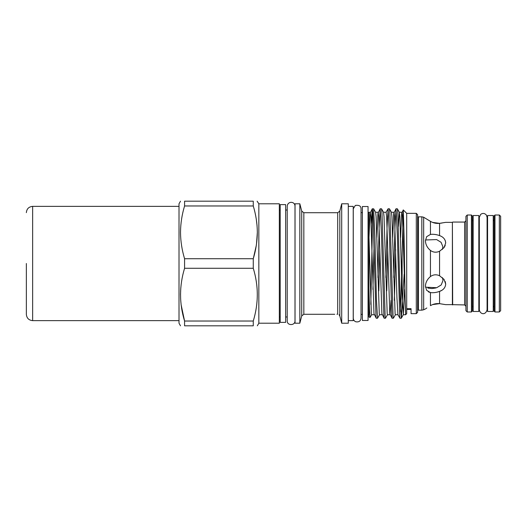 <?xml version="1.0" encoding="UTF-8"?>
<svg xmlns="http://www.w3.org/2000/svg" width="527" height="527" viewBox="0 0 527 527"><rect width="100%" height="100%" fill="white"/><g stroke="black" fill="none" stroke-linecap="round" stroke-linejoin="round"><path stroke-width="0.79" d="M26.35 263.5L26.35 314.349L26.35 263.5M285.66 263.5L285.66 204.614L280.206 204.614L280.206 322.386L285.66 322.386L285.66 263.5M368.05 263.5L368.05 206.512L362.378 206.512L362.378 320.488L368.05 320.488L368.05 263.5M368.979 237.539L370.02 213.369L372.246 208.804L373.617 208.804L374.888 236.129L376.469 300.126L377.523 318.242L376.252 318.242L375.995 317.043L373.617 236.129C373.156 217.473 372.688 208.382 372.22 208.863L372.22 237.242L370.81 304.408M371.68 314.705L370.059 317.452L369.493 309.421L368.926 288.019L368.926 235.655L371.364 313.631L371.621 314.751L374.242 314.751M370.059 317.452L368.926 317.043L368.926 288.019M406.699 238.421L406.699 213.343L403.28 209.924L404.117 237.13C404.604 265.779 405.098 307.36 405.606 313.4L405.606 314.751L406.699 313.657L406.699 238.421M404.176 274.08L401.31 318.196L403.333 314.705L404.591 289.461M400.632 237.539L401.673 213.369L403.247 209.937L402.114 257.308L402.114 294.402M336.911 314.224C334.098 314.276 334.098 314.276 336.911 314.224L337.708 314.23C339.52 314.817 339.52 314.817 337.708 314.23L337.708 212.73L303.835 212.73L303.835 314.27L301.721 315.904L301.721 211.096L299.837 203.784L295.034 203.784L295.034 323.216L299.837 323.216L299.837 203.784M258.836 203.784L258.836 323.216L279.336 323.216L279.336 203.784L258.836 203.784L257.123 201.189M341.707 233.645L341.707 203.784L339.816 211.096L339.816 315.904L341.707 323.216L341.707 233.645M341.707 323.216L348.294 323.216L348.294 203.784L341.707 203.784M348.294 320.62L353.222 320.62L353.222 206.38L348.294 206.38M402.114 257.308L400.632 311.431M394.4 300.43L395.652 249.462M401.264 318.242L399.993 318.242L399.736 317.043L397.358 236.129L396.041 208.758L397.358 208.804L397.832 213.494L400.21 300.126L401.31 318.196M396.041 208.758L394.986 226.873L393.735 277.545M386.759 290.871L387.74 249.462M393.346 318.242L392.081 318.242L391.818 317.043L389.446 236.129L388.122 208.758L389.446 208.804L389.921 213.494L393.089 317.043L393.399 318.196L395.421 314.705M388.122 208.758L387.068 226.873L385.823 277.545M378.841 290.871L379.829 249.462M385.435 318.242L384.17 318.242L383.906 317.043L381.535 236.129L380.211 208.758L381.528 208.804L382.009 213.494L385.171 317.043L385.487 318.196L387.503 314.705M380.211 208.758L379.157 226.873L377.905 277.545M377.523 318.242L379.592 314.705M416.29 213.343L417.601 214.647L417.601 312.353L416.29 313.657L416.29 213.343L406.699 213.343M181.143 304.837L184.575 321.029C179.213 303.539 179.213 285.95 184.575 268.283L253.27 268.283L253.27 258.717L256.254 245.661M256.511 243.955L257.334 232.407M257.051 225.596L256.267 219.1M253.27 201.189C258.632 201.189 258.632 201.189 253.27 201.189L184.575 201.189C179.213 201.189 179.213 201.189 184.575 201.189L184.575 205.971L253.27 205.971L253.27 201.189M253.27 205.971C255.891 214.601 257.248 223.389 257.334 232.348C257.262 241.228 255.905 250.022 253.27 258.717L184.575 258.717C181.94 250.022 180.583 241.228 180.511 232.348C180.596 223.389 181.953 214.601 184.575 205.971M180.511 325.811L179.015 323.216L179.015 203.784L180.511 201.189M180.781 287.992L180.511 294.652M478.839 263.5L478.839 215.523L473.174 215.523L473.174 311.477L478.839 311.477L478.839 263.5M493.232 263.5L493.232 215.523L487.567 215.523L487.567 311.477L493.232 311.477L493.232 263.5M472.297 263.5L472.297 311.108L471.428 311.984L471.428 215.016L472.297 215.892L472.297 263.5M494.109 311.108L494.109 215.892L494.978 215.016L494.978 311.984L494.109 311.108M430.421 292.577L428.379 291.853M426.83 307.966L425.79 308.703M425.803 308.69L426.771 308.005M425.441 286.227L426.653 290.318L430.447 292.584C433.299 292.953 436.336 292.557 439.564 291.405C443.339 290.061 445.387 287.623 445.697 284.079L444.05 279.389L439.564 275.746C436.323 274.257 433.28 274.527 430.447 276.563C427.245 279.244 425.579 282.465 425.441 286.227M432.542 222.394L439.564 223.349L445.697 222.348L452.39 222.348L452.39 304.652L464.623 304.935L464.623 222.065L465.927 220.754M445.697 304.652L439.564 303.651L445.697 304.652L452.39 304.652M441.969 290.232L439.564 291.405L439.564 303.651C436.336 303.315 433.299 303.98 430.447 305.647L430.447 292.584M445.236 281.57L445.697 284.079M452.39 222.348L452.673 304.935M467.238 311.984L465.927 310.673L465.927 216.327L467.238 215.016L467.238 311.984L471.428 311.984M499.339 311.984L499.339 215.016L500.65 216.327L500.65 310.673L499.339 311.984L494.978 311.984M437.258 292.103L439.564 291.405M435.915 287.959L432.015 288.539M431.83 288.546L427.871 288.091M445.236 245.424L444.05 247.611L445.697 242.921C445.394 239.383 443.345 236.946 439.564 235.595C436.323 234.436 433.28 234.047 430.447 234.416L426.653 236.682L425.441 240.773C425.579 244.535 427.245 247.756 430.447 250.437C433.299 252.473 436.336 252.743 439.564 251.254L444.044 247.624M442.384 249.423L442.904 246.761L442.575 248.863M441.922 223.046L439.564 223.349C436.336 223.685 433.299 223.02 430.447 221.353L428.339 220.042M442.904 246.761L441.059 242.295L436.606 239.574L425.48 239.983M425.5 287.189L436.705 287.722L441.191 284.969L443.029 280.417L442.456 277.643M432.542 304.606L439.564 303.651M425.441 308.954L423.662 309.771L423.662 217.229L430.447 221.353L430.447 234.416M445.243 240.536L445.697 242.921M432.535 234.258L430.717 234.37M416.29 313.657L411.06 313.657L411.06 308.677L406.699 308.677M372.932 289.461L373.953 249.455M373.617 208.804L375.632 212.295L376.107 216.683L379.275 313.631L379.539 314.751L382.154 314.751M381.528 208.804L383.551 212.295L384.025 216.683L387.187 313.631L387.45 314.751L390.066 314.751L391.034 300.383M389.446 208.804L391.462 212.295L391.936 216.683L395.098 313.631L395.362 314.751L397.977 314.751L399.947 318.196M398.353 226.57L399.321 212.249L401.936 212.249L402.463 216.683L405.606 313.4M397.358 208.804L399.374 212.295L399.848 216.683L402.226 297.795L403.333 314.705M368.926 235.655L368.926 212.249L370.283 212.249L370.81 216.683L373.979 313.631L376.206 318.196M376.891 237.539L377.931 213.369L380.158 208.804M375.58 212.249L378.195 212.249L378.729 216.683L381.891 313.631L384.117 318.196M383.491 212.249L386.107 212.249L386.64 216.683L389.802 313.631L392.029 318.196M392.72 237.539L393.761 213.369L395.988 208.804M391.409 212.249L394.025 212.249L394.552 216.683L396.93 297.795L397.925 314.705M368.926 212.249L368.926 212.618L368.05 212.618M372.246 208.804L371.133 223.474M184.575 325.811C179.213 325.811 179.213 325.811 184.575 325.811L184.575 321.029L253.27 321.029L253.27 325.811C258.632 325.811 258.632 325.811 253.27 325.811L184.575 325.811M184.575 268.283L184.575 258.717M253.27 268.283C258.632 285.772 258.632 303.354 253.27 321.029M179.015 206.36L32.641 206.36L32.641 320.64C28.82 320.264 26.725 318.17 26.35 314.349M418.431 310.172L421.837 310.172L421.837 216.828L418.431 216.828L418.431 310.172L417.601 309.573M430.447 276.563L430.447 250.437M439.564 251.254L439.564 275.746M439.564 223.349L439.564 235.595M32.641 206.36C28.82 206.736 26.725 208.83 26.35 212.651M287.228 263.5L287.228 206.189C287.67 200.965 294.949 201.13 294.995 206.189L294.995 320.811C295.252 325.726 286.912 325.89 287.228 320.811L287.228 263.5M295.034 210.023L294.995 206.189M362.378 212.618L361.028 212.618L361.028 208.85C361.067 206.044 359.157 204.904 355.31 205.431L353.268 208.85L353.268 318.15C353.347 319.856 354.164 321.062 355.718 321.76C358.88 322.32 360.652 321.114 361.028 318.15L361.028 314.382L362.378 314.382M361.028 318.15L361.028 208.85M339.092 314.764L339.816 315.904M487.567 221.123L487.086 221.123L487.086 217.308L486.355 215.042C484.656 213.165 482.765 212.941 480.67 214.364L479.32 217.308L479.32 309.692C479.952 314.454 485.703 315.574 487.086 309.692L487.086 305.877L487.567 305.877M487.086 309.692L487.086 217.308M423.662 309.771L421.837 310.172M493.232 221.05L494.109 219.818M473.174 221.05L472.297 219.818M478.839 305.877L479.32 305.877M287.228 210.023L285.66 210.023M280.206 210.023L279.336 210.023M280.206 316.977L279.336 316.977M287.228 316.977L285.66 316.977M368.926 314.382L368.05 314.382M478.839 221.123L479.32 221.123M473.174 305.95L472.297 307.182M493.232 305.95L494.109 307.182M494.978 215.016L499.339 215.016M467.238 215.016L471.428 215.016M464.623 304.935L465.927 306.246M452.673 222.065L464.623 222.065M423.662 217.229L421.837 216.828M418.431 216.828L417.601 217.427M403.274 314.751L405.606 314.751M386.054 212.295L388.076 208.804M258.836 323.216L257.334 325.811M303.835 212.73L301.721 211.096M301.721 315.904L299.837 323.216M339.816 211.096L337.708 212.73M334.731 314.27L303.835 314.27M32.641 320.64L179.015 320.64M411.06 309.435L406.699 309.435"/></g></svg>
